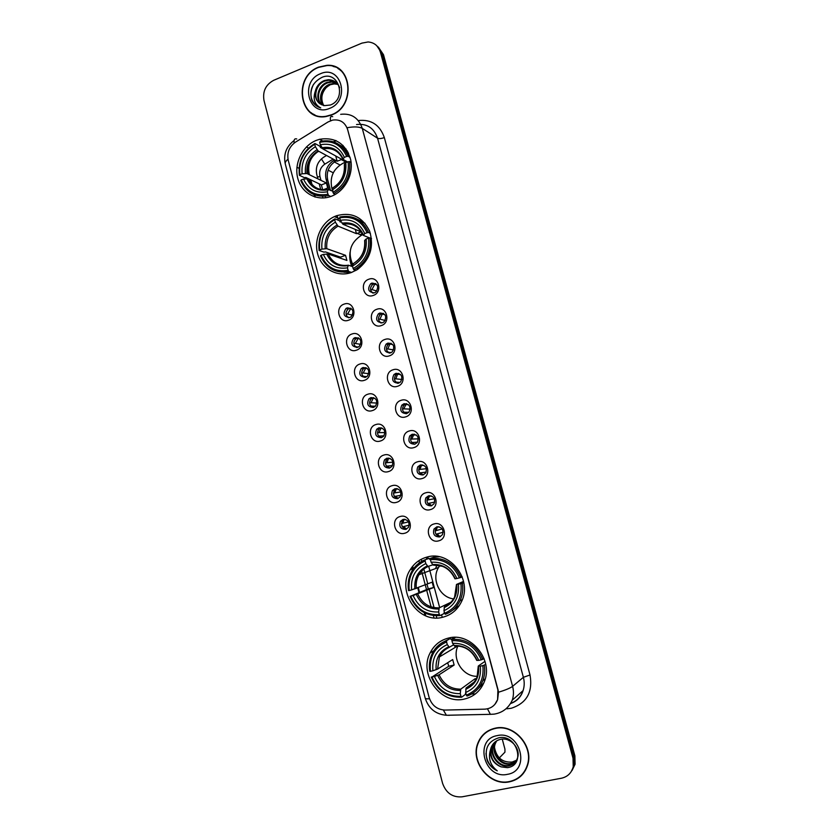 <?xml version="1.0" encoding="UTF-8"?>
<svg xmlns="http://www.w3.org/2000/svg" width="839" height="839" viewBox="0 0 839 839"><rect width="100%" height="100%" fill="white"/><g stroke="black" fill="none" stroke-linecap="round" stroke-linejoin="round"><path stroke-width="1.26" d="M336.408 215.77L334.436 216.588C320.98 222.723 313.408 240.237 317.855 254.668C322.124 269.162 337.551 277.478 351.447 272.486L357.131 269.718C370.051 259.849 374.236 247.023 369.684 231.26C362.532 216.84 351.447 211.68 336.408 215.77M426.915 557.106C419.752 559.089 414.183 563.315 410.198 569.796C395.987 591.212 418.43 624.268 442.856 617.2C451.204 615.008 457.381 609.901 461.377 601.888C473.091 579.707 449.777 549.849 426.915 557.106M448.393 638.091C440.15 640.22 434.067 645.149 430.134 652.889C418.42 674.462 440.999 705.169 464.544 699.013C473.93 696.727 480.516 690.958 484.323 681.708C493.804 659.58 470.511 631.715 448.393 638.091M316.408 140.333C302.418 145.797 293.786 163.542 297.782 178.35C301.579 193.243 317.163 201.738 331.248 196.316L331.908 196.053C345.249 190.726 353.859 173.946 350.597 159.379C345.542 143.553 335.233 136.862 319.649 139.274L316.408 140.333M348.426 320.257C338.862 323.906 334.425 307.022 344.168 304.096C353.743 300.362 358.243 317.362 348.426 320.257M347.22 307.871L346.025 308.479C342.522 313.933 343.77 316.943 349.769 317.52L351.059 316.838C354.457 311.374 353.177 308.385 347.22 307.871M356.334 350.22C346.717 353.796 342.26 336.827 352.044 333.974C361.672 330.325 366.192 347.409 356.334 350.22M355.075 337.624L353.618 338.432C350.429 343.864 351.761 346.832 357.634 347.325L359.186 346.465C362.27 341.012 360.896 338.065 355.075 337.624M364.283 380.34C354.614 383.832 350.136 366.769 359.973 364.011C369.642 360.434 374.194 377.602 364.283 380.34M362.972 367.534L361.263 368.531C358.379 373.942 359.805 376.858 365.542 377.288L367.335 376.229C370.125 370.807 368.667 367.912 362.972 367.534M372.264 410.607C362.553 414.026 358.043 396.878 367.933 394.194C377.655 390.701 382.227 407.964 372.264 410.607M370.911 397.602L368.982 398.787C366.37 404.167 367.881 407.041 373.491 407.408L375.505 406.149C378.011 400.769 376.48 397.917 370.911 397.602M380.298 441.031C370.534 444.366 366.003 427.135 375.945 424.534C385.709 421.115 390.303 438.472 380.298 441.031M378.882 427.817L376.753 429.19C374.404 434.529 375.987 437.35 381.483 437.675L383.696 436.228C385.95 430.889 384.346 428.089 378.882 427.817M388.363 471.612C378.546 474.864 373.995 457.549 383.989 455.032C393.806 451.697 398.42 469.137 388.363 471.612M386.905 458.188L384.587 459.741C382.479 465.037 384.126 467.816 389.516 468.099L391.907 466.463C393.921 461.188 392.253 458.43 386.905 458.188M396.469 502.351C386.611 505.529 382.039 488.12 392.075 485.687C401.944 482.435 406.579 499.971 396.469 502.351M394.97 488.718L392.484 490.448C390.596 495.681 392.306 498.429 397.592 498.67L400.13 496.866C401.933 491.644 400.213 488.927 394.97 488.718M404.629 533.258C394.708 536.341 390.114 518.838 400.203 516.499C410.114 513.332 414.791 530.951 404.629 533.258M403.066 519.404L400.444 521.302C398.756 526.483 400.507 529.189 405.709 529.409L408.394 527.437C409.998 522.267 408.215 519.593 403.066 519.404M373.229 295.454C363.518 299.208 359.008 282.229 368.908 279.209C378.62 275.37 383.192 292.465 373.229 295.454M371.866 283.11L370.723 283.697C367.083 289.214 368.331 292.245 374.456 292.821L375.715 292.161C379.228 286.634 377.949 283.624 371.866 283.11M381.263 325.584C371.499 329.255 366.968 312.192 376.91 309.245C386.674 305.49 391.268 322.669 381.263 325.584M379.847 313.031L378.399 313.828C375.117 319.323 376.47 322.312 382.448 322.784L384 321.924C387.167 316.408 385.783 313.45 379.847 313.031M389.327 355.862C379.522 359.449 374.97 342.302 384.954 339.438C394.77 335.768 399.395 353.03 389.327 355.862M387.87 343.109L386.15 344.105C383.203 349.58 384.64 352.516 390.481 352.915L392.295 351.835C395.127 346.35 393.659 343.445 387.87 343.109M397.445 386.297C387.576 389.81 383.004 372.568 393.04 369.789C402.909 366.192 407.555 383.549 397.445 386.297M395.924 373.334L393.963 374.54C391.32 379.983 392.851 382.857 398.556 383.182L400.602 381.902C403.139 376.459 401.577 373.607 395.924 373.334M405.594 416.889C395.683 420.318 391.079 402.993 401.178 400.297C411.089 396.784 415.756 414.235 405.594 416.889M404.031 403.716L401.85 405.132C399.49 410.523 401.094 413.354 406.674 413.617L408.939 412.127C411.194 406.737 409.558 403.937 404.031 403.716M413.795 447.638C403.832 450.983 399.207 433.574 409.348 430.963C419.311 427.533 424.01 445.069 413.795 447.638M412.169 434.256L409.799 435.871C407.702 441.209 409.38 443.988 414.833 444.209L417.287 442.51C419.28 437.182 417.581 434.434 412.169 434.256M422.027 478.555C412.012 481.817 407.366 464.313 417.56 461.796C427.575 458.44 432.295 476.07 422.027 478.555M420.36 464.953L417.812 466.767C415.955 472.032 417.696 474.769 423.034 474.958L425.656 473.07C427.418 467.805 425.646 465.1 420.36 464.953M430.313 509.63C420.245 512.807 415.578 495.209 425.824 492.776C435.881 489.515 440.632 507.238 430.313 509.63M428.593 495.807L425.876 497.8C424.24 503.012 426.034 505.707 431.267 505.865L434.046 503.788C435.598 498.597 433.773 495.933 428.593 495.807M438.629 540.861C428.519 543.955 423.821 526.263 434.12 523.924C444.24 520.746 449.001 538.554 438.629 540.861M436.857 526.829L434.015 529C432.578 534.139 434.424 536.792 439.552 536.939L442.457 534.684C443.821 529.556 441.954 526.934 436.857 526.829M348.531 317.75C345.343 315.076 345.238 312.16 348.206 309.014L350.733 308.165M356.638 347.535C353.271 345.07 352.978 342.165 355.767 338.82L358.316 337.813M364.818 377.456C361.252 375.201 360.78 372.317 363.392 368.793L365.919 367.618M373.051 407.513C369.296 405.489 368.636 402.615 371.069 398.903L373.544 397.592L371.016 402.762L376.921 403.056M381.357 437.706C377.403 435.913 376.564 433.071 378.819 429.169L381.189 427.743L378.903 432.651L384.965 432.546M389.705 468.036C385.573 466.484 384.545 463.663 386.622 459.583L388.845 458.063M398.116 498.492C393.795 497.202 392.589 494.412 394.487 490.144L396.543 488.56M406.569 529.084C402.07 528.056 400.685 525.308 402.416 520.862L404.272 519.247M372.841 293.063C369.81 290.304 369.8 287.399 372.81 284.348L375.673 283.519M381.074 323.025C377.854 320.467 377.644 317.572 380.455 314.342L383.381 313.314M389.38 353.125C385.95 350.786 385.552 347.912 388.174 344.483L391.1 343.266L389.925 344.053L387.775 348.919L393.585 349.936M397.749 383.36C394.12 381.263 393.533 378.399 395.956 374.781L398.84 373.386M406.191 413.742C402.363 411.876 401.566 409.033 403.811 405.227L406.579 403.674M414.697 444.251C410.659 442.635 409.663 439.825 411.729 435.819L414.351 434.141M423.265 474.884C419.018 473.542 417.832 470.773 419.71 466.568L422.143 464.796M431.875 505.655C427.439 504.596 426.065 501.869 427.743 497.464L429.956 495.639M440.538 536.551C435.923 535.785 434.361 533.101 435.85 528.507L437.822 526.672M328.091 121.938L332.59 120.103C340.047 119.086 345.07 122.274 347.671 129.667L497.894 689.962L497.6 699.632C495.23 705.568 490.909 708.745 484.648 709.165L444.953 710.067C437.056 709.626 431.77 705.4 429.096 697.387L288.249 160.364C286.802 152.75 289.193 146.689 295.422 142.179L328.091 121.938M326.518 155.477L323.602 157.25C317.645 161.497 315.37 167.223 316.743 174.439L317.918 178.875M319.24 183.877L320.729 189.52M322.533 196.326L322.973 198.004M384.419 430.365L384.954 432.4M392.463 460.8L392.83 462.174M400.549 491.392L400.696 491.948M400.78 492.252L401.094 493.437M408.677 522.131L409.222 524.197M418.871 560.683L419.437 562.812M421.629 571.107L426.516 589.607M426.726 590.404L431.089 606.88M433.385 615.585L433.994 617.85M343.025 145.409L341.421 146.385M471.549 694.031L475.409 693.926M318.589 67.13C292.57 76.695 299.355 121.739 326.119 116.516L331.395 115.069C356.229 106.48 352.254 63.313 326.864 65.327L318.589 67.13M311.08 112.678L313.167 114.303M495.125 728.2C486.861 730.14 481.125 735.1 477.905 743.081C469.913 761.822 489.693 786.426 509.441 781.833C518.554 779.798 524.616 774.219 527.626 765.095C534.055 746.06 513.867 723.428 495.125 728.2M484.827 733.171L482.236 736.181M333.083 66.396L335.757 67.089M340.665 114.324C351.363 113.108 358.568 117.796 362.28 128.398C359.291 126.71 354.236 126.479 347.126 127.717L498.051 689.836L498.481 692.227L497.621 699.621L494.863 704.393M478.293 742.725L479.688 739.306M571.118 771.775L574.17 765.462L573.949 757.009L381.934 53.381L376.732 45.694L381.934 53.381L573.949 757.009L574.17 765.462L571.118 771.775M561.417 778.235C567.615 776.82 571.548 772.992 573.236 766.731L573.016 758.236L380.382 52.07C378.379 45.862 374.278 42.495 368.09 41.96L361.913 43.125L273.692 80.303C265.732 84.634 262.492 91.378 264.002 100.533L442.573 783.311C446.054 793.044 452.546 797.553 462.027 796.83L561.417 778.235M520.285 776.243L523.242 773.568M340.309 69.899L338.002 68.588M572.062 770.485L575.093 764.203L574.872 755.771L383.475 54.671L378.295 47.015M330.503 190.505L327.692 179.903C326.214 172.194 328.657 166.091 335.023 161.57L336.324 160.784M347.241 154.166L348.584 153.359M449.452 638.993L449.169 637.923M428.163 558.722L427.68 556.918M338.411 220.311L337.131 215.508M334.709 159.913L333.408 160.7C327.021 165.231 324.567 171.366 326.046 179.095L328.867 189.729M335.831 215.99L336.187 217.332M426.306 557.274L426.81 559.183M428.698 566.304L439.657 607.635M441.566 614.809L442.237 617.347M347.881 151.922L346.507 152.75M342.281 71.724L340.152 70.119M331.321 114.828C355.914 106.312 351.961 63.586 326.832 65.589L318.652 67.372C292.916 76.831 299.617 121.403 326.098 116.254L331.321 114.828M323.749 105.662C320.257 98.593 321.589 92.049 327.745 86.018M323.109 105.274C317.614 99.285 321.274 87.099 329.696 84.236L333.67 83.449L337.603 84.036M323.529 105.389C319.114 96.831 321.389 89.93 330.367 84.697L334.331 83.91L337.865 84.372M321.557 104.697C314.698 99.463 317.761 85.442 327.021 82.39L331.006 81.593L336.47 82.809M321.935 104.865C315.422 99.422 318.642 85.861 327.692 82.851L331.678 82.065L336.764 83.103M315.307 91.231C314.635 99.191 317.782 103.984 324.766 105.609L330.367 105.022C347.147 99.033 338.736 70.235 322.228 77.23C312.507 82.201 309.025 89.857 311.814 100.208C313.734 104.183 316.702 106.752 320.739 107.906C314.541 104.581 312.727 99.012 315.307 91.231C316.555 86.144 319.554 82.568 324.315 80.523L328.322 79.726C333.754 79.862 337.53 82.505 339.627 87.634M320.467 104.099C312.58 99.568 315.107 84.225 324.997 80.995L328.993 80.198L335.537 82.023M320.362 73.78C299.324 81.635 308.857 117.649 329.601 108.378C350.964 100.649 341.116 64.121 320.362 73.78M313.293 114.073L315.569 115.404M317.257 106.417C310.357 100.921 309.109 93.559 313.513 84.33M328.143 170.181L333.251 172.803M339.9 164.937L334.394 161.979M523.022 773.38L525.508 770.192M509.367 781.549C518.387 779.536 524.375 774.019 527.364 765C533.73 746.165 513.751 723.753 495.199 728.472C487.019 730.391 481.334 735.31 478.146 743.218C470.249 761.77 489.829 786.101 509.367 781.549M512.063 762.053L512.063 762.053C502.509 762.661 496.667 757.879 494.538 747.696M515.807 761.434L510.448 763.951C500.694 766.143 490.846 753.516 494.926 743.878L496.394 741.015M515.995 761.162L510.899 763.469C501.156 765.661 491.318 753.055 495.388 743.427L496.667 740.847M490.553 749.584C489.819 757.879 493.332 763.637 501.114 766.867L507.417 767.654C526.263 765.43 516.981 733.527 498.691 737.827C487.92 741.267 484.124 748.902 487.302 760.732C489.452 765.357 492.766 768.723 497.265 770.831C490.165 765.252 487.931 758.173 490.553 749.584L491.14 747.539C492.913 743.186 495.996 740.47 500.38 739.4C510.353 736.736 520.841 748.461 517.548 757.879C516.037 762.305 513.069 764.979 508.644 765.902C498.838 768.094 488.938 755.394 493.038 745.693L495.314 741.77M515.198 762.211L509.095 765.409C499.31 767.601 489.42 754.922 493.51 745.242L495.576 741.571M501.114 766.867C492.608 762.787 489.441 756.201 491.612 747.077L494.57 742.4M516.52 760.312L512.23 762.022L516.562 760.239M497.108 735.635C473.657 739.421 484.302 779.672 507.448 774.334C531.276 770.768 520.253 729.878 497.108 735.635M488.067 730.884L485.005 733.401M497.265 770.831C490.385 767.234 486.63 761.393 485.991 753.317M347.231 161.77L344.095 162.661C332.999 168.555 329.066 177.637 332.286 189.908C342.322 183.804 346.832 174.722 345.794 162.661L348.122 161.759C349.391 175.372 344.336 185.566 332.947 192.362L333.67 193.641C345.647 186.562 350.943 175.886 349.569 161.612L348.122 161.759M330.776 196.483L328.71 195.529L327.976 194.249C315.495 196.504 306.592 191.722 301.243 179.903L303.498 179.032C308.333 189.446 316.272 193.704 327.325 191.795L328.311 189.467L332.632 191.187M322.679 189.824L321.389 184.905L305.795 177.448L304.41 177.669L299.355 175.267L299.859 174.659C298.59 161.298 303.55 151.167 314.73 144.287L315.38 146.72C305.501 152.897 301.086 161.917 302.113 173.778L306.969 173.558L326.381 182.986L327.713 188.03L322.952 189.855M346.696 156.442L348.154 156.306C342.469 143.951 333.167 138.991 320.257 141.424L319.659 142.336C332.129 139.83 341.148 144.539 346.696 156.442L344.378 157.344C339.386 146.856 331.363 142.672 320.309 144.769L322.994 148.964L341.903 159.379L337.142 161.235L318.086 150.915L315.38 146.72M348.489 153.138L343.487 148.472M314.73 144.287L314.919 143.49L319.848 146.206L320.498 147.507L323.109 148.954M333.67 193.641L335.285 194.407M351.101 162.462L349.569 161.612M301.243 179.903L300.729 180.511C306.308 192.928 315.632 197.931 328.71 195.529M314.919 143.49C303.173 150.674 297.981 161.266 299.355 175.267M332.947 192.362L332.674 187.978C341.358 182.566 345.311 174.596 344.514 164.087L344.336 164.559C345.018 174.701 341.305 182.367 333.209 187.558L332.674 187.978M327.325 191.795L327.976 194.249M302.113 173.778L299.859 174.659M345.794 162.661L344.514 164.087M327.829 189.572C318.851 190.768 312.37 187.17 308.353 178.791L303.498 179.032M346.192 149.164L339.942 145.178M348.154 156.306L350.094 157.396M320.309 144.769L319.659 142.336M347.587 161.969L342.92 159.274L344.378 157.344M339.491 153.841C334.897 149.248 329.402 147.633 323.005 148.975L323.005 148.975C331.95 147.203 338.589 150.632 342.92 159.274M335.736 155.991L337.142 161.235M326.381 182.986L321.389 184.905M362.93 234.595L361.578 235.182C350.366 242.492 347.419 252.277 352.737 264.537M351.583 272.434L348.856 271.553L348.122 270.326C335.495 272.308 326.476 267.284 321.054 255.255L323.34 254.427C328.238 265.03 336.271 269.508 347.472 267.84L348.384 265.197L352.653 266.634M340.718 258.307L340.508 257.143L325.406 251.899L324.011 252.151L319.124 250.462L319.649 249.938C318.369 236.451 323.393 226.373 334.719 219.713L335.369 222.178C325.375 228.166 320.897 237.143 321.945 249.11L326.77 248.669L345.553 255.329L346.906 260.436L328.175 253.976L323.34 254.427M367.094 232.707L368.541 232.508C362.668 219.776 353.114 214.595 339.868 216.976L339.711 217.857C352.338 215.633 361.462 220.584 367.094 232.707L364.745 233.557C359.679 222.88 351.551 218.465 340.361 220.321L342.92 224.254L361.263 231.91L356.439 233.672L338.023 226.131L335.369 222.178M343.906 272.203L351.531 272.413M334.719 219.713L334.887 218.832L339.638 220.835L340.288 222.094M353.88 269.77L356.606 268.281C366.947 260.96 371.415 250.83 369.978 237.888L368.531 238.087C369.821 251.826 364.692 261.978 353.156 268.543L353.88 269.77L355.914 270.441M371.509 238.528L369.978 237.888M321.054 255.255L320.519 255.769C326.161 268.396 335.61 273.661 348.856 271.553M334.887 218.832C322.984 225.785 317.729 236.325 319.124 250.462M353.156 268.543L352.495 266.057C362.668 260.142 367.22 251.102 366.182 238.937L368.531 238.087M347.472 267.84L348.122 270.326M321.945 249.11L319.649 249.938M366.182 238.937L364.629 240.562C365.353 250.19 361.987 257.594 354.498 262.785M353.397 263.415L352.495 266.057M361.567 233.766L360.298 234.658M350.073 252.004C349.318 257.017 349.873 261.789 351.74 266.32M365.017 223.31L357.571 219.336M368.541 232.508L370.398 233.294M340.361 220.321L339.711 217.857M369.621 237.94L363.402 235.381L364.745 233.557M355.317 229.435L356.439 233.672M345.553 255.329L340.508 257.143M439.877 565.486L438.556 567.468C431.131 579.246 439.783 597.473 453.584 598.878M444.334 612.092L443.873 613.666L440.003 615.585L439.342 614.62C425.971 615.291 416.427 609.124 410.691 596.141L413.113 595.543C418.294 606.996 426.799 612.48 438.64 611.988L439.206 607.845L450.858 602.318M425.132 560.987L425.205 559.718C419.647 561.899 415.274 565.601 412.117 570.835C408.645 576.875 407.46 583.462 408.551 590.625L409.212 590.509C407.838 576.477 413.145 566.629 425.132 560.987L425.824 563.598C415.242 568.685 410.512 577.452 411.624 589.901L432.179 582.14L433.606 587.541L413.113 595.543M432.861 564.815L427.953 566.451L425.824 563.598M410.691 596.141L428.278 588.873L426.978 584.227M425.205 559.718L429.201 558.375L429.809 559.456L430.428 559.235M449.914 612.103L459.3 605.569M445.331 614.295C451.875 611.83 456.752 607.342 459.971 600.839C462.551 595.302 463.348 589.408 462.352 583.168L460.926 583.587C462.289 597.892 456.867 607.803 444.67 613.33L445.331 614.295M463.789 582.539L462.352 583.168M410.03 596.246C415.997 609.88 425.992 616.319 440.003 615.585M444.67 613.33L443.967 610.698C454.717 605.695 459.541 596.865 458.43 584.206L460.926 583.587M438.64 611.988L439.342 614.62M411.624 589.901L409.212 590.509M458.43 584.206L456.605 584.405L463.558 581.396M456.468 584.5L454.612 597.022C452.347 601.5 448.98 604.678 444.513 606.555L443.967 610.698M436.878 565.046L435.588 568.559M439.248 556.771L434.424 557.012L430.48 558.355L430.407 559.613C443.768 558.68 453.438 564.773 459.394 577.882L460.831 577.463C454.612 563.693 444.492 557.327 430.48 558.355M460.831 577.463L462.226 576.875M459.394 577.882L456.909 578.501C451.55 566.944 442.95 561.522 431.099 562.224L430.407 559.613M431.099 562.224L433.123 565.046C443.034 564.532 450.312 569.125 454.948 578.816L456.909 578.501M433.123 565.046L433.91 564.962M428.278 588.873L433.606 587.541M457.958 645.957C451.497 658.888 462.971 676.979 477.349 676.286M465.729 692.71L465.309 694.472L461.639 697.219L460.989 696.328C447.449 696.664 437.769 690.235 431.959 677.021L434.403 676.465C439.657 688.137 448.278 693.863 460.275 693.654L460.758 689.155L475.052 678.761L476.363 678.625M446.579 641.961L446.631 640.597C440.139 643.01 435.305 647.393 432.148 653.738C429.578 659.213 428.781 665.075 429.767 671.315L430.449 671.305C429.065 657.136 434.445 647.351 446.579 641.961L447.281 644.604C436.574 649.47 431.781 658.196 432.903 670.76L437.591 669.092L452.693 659.559L454.14 665.033L439.091 674.787L434.403 676.465M453.658 644.824L449.295 647.215L447.281 644.604M431.959 677.021L448.75 666.25L447.68 662.726M446.631 640.597L450.438 638.427L451.036 639.465L454.686 637.367M475.996 690.77L483.757 683.082M450.438 638.427L444.555 641.447M467.029 696.055C474.475 693.402 479.73 688.284 482.813 680.681C484.669 675.741 485.162 670.55 484.281 665.117L482.855 665.6C484.239 680.03 478.754 689.889 466.379 695.153L467.029 696.055M485.666 664.142L484.281 665.117M431.267 677.021C437.318 690.885 447.439 697.629 461.639 697.219M466.379 695.153L465.676 692.479C476.573 687.707 481.46 678.94 480.328 666.166L482.855 665.6M460.275 693.654L460.989 696.328M432.903 670.76L430.449 671.305M480.328 666.166L478.377 665.967L484.994 661.363M474.182 682.065L466.127 687.97L465.676 692.479M455.241 645.946L454.948 647.572M455.409 637.378L451.98 639.349L451.927 640.702C465.467 640.094 475.262 646.46 481.303 659.811L482.729 659.339C476.426 645.317 466.18 638.657 451.98 639.349M482.729 659.339L484.009 658.458M481.303 659.811L478.786 660.377C473.353 648.61 464.638 642.936 452.63 643.356L451.927 640.702M452.63 643.356L454.549 645.936C464.659 645.694 472.053 650.508 476.73 660.377L478.786 660.377M454.549 645.936L455.116 645.883M448.75 666.25L454.14 665.033M475.052 678.761L475.65 681.048M450.165 637.734L450.354 638.479M375.799 283.613L374.76 284.18L371.96 289.581L376.847 291.049M370.607 289.801L371.96 289.581M373.638 293.021L372.485 292.832M383.433 313.346L382.311 314.038L379.857 319.177L385.216 320.456M378.515 319.407L379.857 319.177M382.437 322.795L380.235 322.47M380.707 322.386L381.137 323.025M386.464 349.171L387.775 348.919M391.247 352.59L388.038 352.265M388.646 352.149L389.327 353.104M398.735 373.345L397.623 374.225L395.746 378.819L401.912 379.48M394.456 379.071L395.746 378.819M400.046 382.406L395.893 382.206M396.616 382.06L397.56 383.297M406.412 403.632L403.758 408.866L410.187 409.107M402.489 409.128L403.758 408.866M408.824 412.253L403.811 412.295M404.629 412.127L405.877 413.648M413.931 434.266L411.802 439.059L418.357 438.839M410.575 439.342L411.802 439.059M417.549 442.132L411.781 442.552M412.683 442.342L414.267 444.156M421.66 464.984L419.899 469.421L426.432 468.697M418.713 469.704L419.899 469.421M426.191 472.074L419.804 472.944M420.779 472.714L422.751 474.811M429.453 495.88L428.026 499.929L434.392 498.723M426.894 500.212L428.026 499.929M434.738 502.089L427.869 503.505M428.907 503.243L431.603 505.77M437.318 526.965L436.196 530.594L442.226 528.958M435.116 530.888L436.196 530.594M443.16 532.22L435.997 534.223M437.088 533.929L439.961 536.561M350.954 308.301L347.587 314.006L352.516 315.149M346.088 314.258L347.587 314.006M349.811 317.499L347.828 317.289M348.426 317.184L348.793 317.729M358.484 337.886L355.358 343.445L360.676 344.368M353.869 343.717L355.358 343.445M358.379 347.01L355.474 346.78M356.208 346.643L356.816 347.514M366.024 367.66L363.172 373.03L368.824 373.67M361.703 373.313L363.172 373.03M366.947 376.554L363.172 376.407M364.011 376.25L364.923 377.445M369.579 403.066L371.016 402.762M375.505 406.149L370.922 406.191M371.866 405.992L373.093 407.502M377.498 432.966L378.903 432.651M384.031 435.798L378.725 436.123M379.763 435.902L381.336 437.706M388.761 458.094L386.831 462.688L392.914 462.163M385.458 463.013L386.831 462.688M392.505 465.498L386.58 466.211M387.691 465.949L389.663 468.047M396.407 488.623L394.791 492.881L400.78 491.937M393.47 493.206L394.791 492.881M400.895 495.293L394.487 496.447M395.662 496.153L398.043 498.523M404.115 519.331L402.804 523.221L408.551 521.879M401.524 523.557L402.804 523.221M409.201 525.183L402.437 526.84M403.674 526.514L406.485 529.126M499.32 757.921L504.942 752.164L504.931 749.112L502.257 739.128M358.243 120.554C371.153 119.148 379.857 124.833 384.335 137.586L530.028 674.996L523.379 677.304L377.55 138.204C373.942 127.948 366.947 123.385 356.554 124.529M530.028 674.996C532.954 692.165 526.672 703.25 511.213 708.273L506.861 708.798M510.982 703.25C516.866 700.974 520.893 696.758 523.075 690.633C524.48 686.323 524.574 681.876 523.379 677.304L512.598 686.344C513.835 691.084 513.73 695.688 512.283 700.146L523.075 690.633C521.103 696.852 517.034 701.131 510.878 703.46M332.705 116.663C330.639 115.876 329.926 117.219 330.556 120.711M498.481 692.227C505.697 690.004 510.395 688.043 512.598 686.344L362.28 128.398L377.55 138.204C379.029 138.865 381.294 138.655 384.335 137.586M429.516 698.751C426.789 698.971 425.363 698.782 425.216 698.174L285.291 163.983C284.914 162.588 285.816 161.004 287.997 159.232M443.328 710.004L446.4 715.268C435.672 714.293 428.614 708.609 425.237 698.237M449.473 715.342L447.103 715.258M296.754 138.97C294.573 138.309 293.702 139.673 294.143 143.07M487.48 708.819L490.385 714.335L446.4 715.268M573.016 758.236L574.872 755.771M380.382 52.07L383.475 54.671M306.445 146.951L308.532 148.073M316.135 152.153L316.429 152.31C309.35 157.386 306.634 164.213 308.27 172.824L308.689 174.386M335.747 140.48L333.576 141.812M318.421 151.093L316.838 152.499C310.168 157.701 307.598 164.759 309.14 173.694L309.413 174.743M296.922 167.276L299.051 168.314M306.833 172.121L309.14 173.694M310.031 179.473L311.07 183.437M314.027 194.648L314.615 196.861M412.19 566.87L412.903 569.576M417.749 587.929L419.007 592.712M424.282 612.701L425.027 615.543M318.075 151.744L318.799 151.303M320.98 180.364L319.932 176.41C318.946 171.261 320.571 167.181 324.808 164.171L333.188 159.085M345.741 151.471L347.136 150.621M436.783 617.955L436.207 615.795M434.057 607.635L429.211 589.366M427.607 583.294L423.81 568.957M421.797 561.312L421.251 559.288M325.584 197.773L325.165 196.19M319.932 176.41L317.467 177.155M324.808 164.171L321.41 158.896M333.408 160.7L335.023 161.57M326.046 179.095L327.692 179.903M318.086 150.915C309.948 156.148 306.245 163.689 306.969 173.558M306.801 178.676C311.112 187.695 318.075 191.428 327.713 189.866M317.069 149.699C308.5 155.163 304.62 163.07 305.417 173.432M343.099 158.791C338.662 149.72 331.625 146.038 321.987 147.748M328.175 253.976C332.265 262.555 338.872 266.32 348.007 265.26M338.023 226.131C329.79 231.218 326.035 238.727 326.77 248.669M352.831 263.939C361.64 258.695 365.636 250.767 364.829 240.164M326.644 253.965C330.996 263.152 338.054 267.064 347.818 265.722M337.026 225.03C328.353 230.326 324.431 238.203 325.238 248.648M363.392 234.794C358.903 225.555 351.772 221.685 342.018 223.184M358.966 228.837C354.394 224.653 349.076 223.143 343.004 224.296M417.822 594.106C422.258 603.545 429.379 608.128 439.206 607.845M428.236 566.472C424.303 568.16 421.22 570.908 418.986 574.694C416.616 578.91 415.735 583.504 416.343 588.485M444.093 607.698C453.406 603.231 457.633 595.491 456.773 584.479M416.375 594.578C420.989 604.52 428.456 609.324 438.787 608.988M427.355 565.874C418.189 570.405 414.036 578.102 414.896 588.947M455.252 578.795C450.501 568.779 442.961 564.018 432.63 564.511M442.614 566.315L433.501 565.108M439.091 674.787C443.579 684.404 450.805 689.186 460.758 689.155M449.536 647.247C444.974 649.145 441.587 652.375 439.384 656.947L437.591 669.092M465.75 689.27C475.189 685.002 479.468 677.314 478.597 666.197M437.664 675.385C442.342 685.505 449.914 690.528 460.37 690.445M448.781 646.743C439.5 651.085 435.284 658.73 436.165 669.679M466.127 687.97C471.256 685.935 474.905 682.275 477.097 676.989L478.261 666.135M477.055 660.429C472.231 650.225 464.596 645.254 454.13 645.495M460.621 646.324L454.979 645.967M456.038 645.915L455.85 647.026M339.994 218.958L334.436 216.588M413.585 568.611L410.198 569.796M433.826 650.76L430.134 652.889M348.206 309.014L346.025 308.479M355.767 338.82L353.618 338.432M363.392 368.793L361.263 368.531M371.069 398.903L368.982 398.787M378.819 429.169L376.753 429.19M386.622 459.583L384.587 459.741M394.487 490.144L392.484 490.448M402.416 520.862L400.444 521.302M372.81 284.348L370.723 283.697M380.455 314.342L378.399 313.828M388.174 344.483L386.15 344.105M395.956 374.781L393.963 374.54M403.811 405.227L401.85 405.132M411.729 435.819L409.799 435.871M419.71 466.568L417.812 466.767M427.743 497.464L425.876 497.8M435.85 528.507L434.015 529M322.575 140.931L319.649 139.274M490.385 714.335L494.181 714.125C502.603 712.699 508.633 708.043 512.283 700.146M285.25 163.815C283.33 154.355 286.277 146.594 294.08 140.543M573.236 766.731L575.093 764.203M310.755 179.819L311.993 184.496M314.74 194.921L315.307 197.081M393.47 493.416L394.288 496.499M401.451 523.641L402.301 526.882M412.683 566.252L413.386 568.894M418.336 587.688L419.605 592.47M425.037 613.089L425.772 615.857M336.156 140.669L334.027 141.969M334.331 83.91L333.67 83.449M331.678 82.065L331.006 81.593M328.993 80.198L328.322 79.726M345.867 162.084L341.253 159.546M361.578 235.182L357.089 233.336M358.389 268.879L356.606 268.281M342.92 224.254C352.034 222.702 358.788 226.341 363.193 235.193M351.352 261.716L352.527 265.879M438.556 567.468L418.986 574.694C421.094 570.95 424.073 568.202 427.953 566.451M462.299 599.717L459.971 600.839M457.664 645.936L439.384 656.947C441.44 652.438 444.743 649.187 449.295 647.215M485.236 678.877L482.813 680.681M374.76 284.18L377.078 284.903M382.311 314.038L384.965 314.709M389.925 344.053L392.83 344.598M397.623 374.225L400.675 374.593M405.384 404.545L408.467 404.702M413.218 435.011L416.207 434.938M421.115 465.624L423.884 465.351M429.075 496.384L431.498 495.943M437.109 527.28L439.049 526.777M350.272 308.71L351.919 309.119M357.739 338.4L359.637 338.746M365.269 368.237L367.335 368.489M372.862 398.221L374.991 398.347M380.528 428.351L382.615 428.341M388.247 458.639L390.187 458.493M396.039 489.064L397.717 488.812M403.895 519.635L405.185 519.341"/></g></svg>
